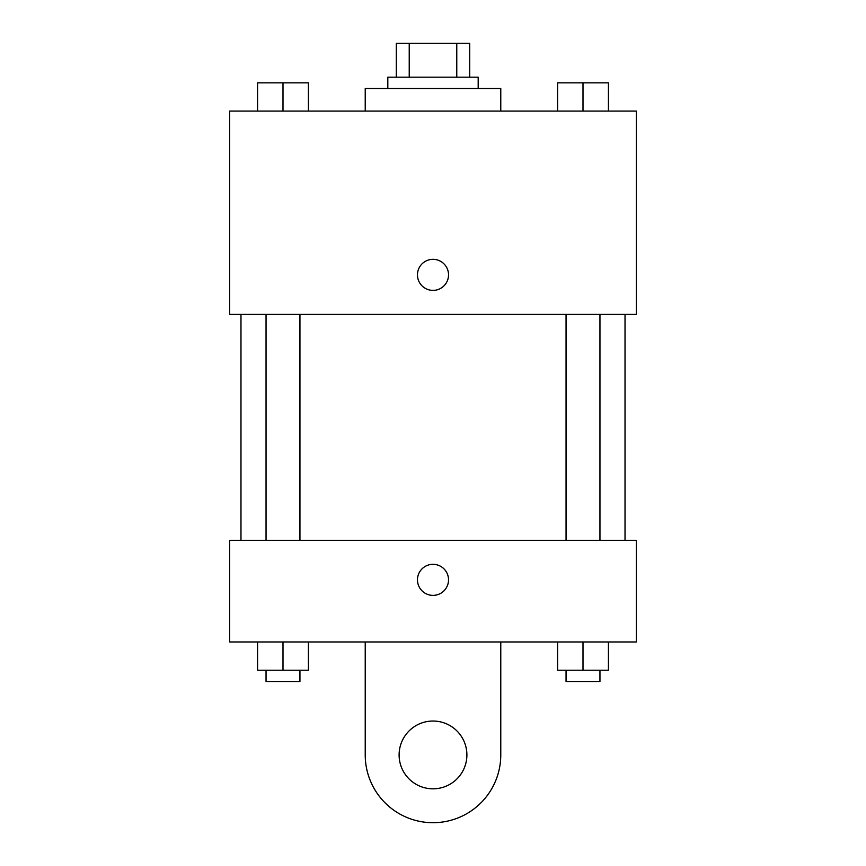 <?xml version="1.0" encoding="UTF-8"?>
<svg xmlns="http://www.w3.org/2000/svg" width="866" height="866" viewBox="0 0 866 866"><rect width="100%" height="100%" fill="white"/><g stroke="black" fill="none" stroke-linecap="round" stroke-linejoin="round"><path stroke-width="1.3" d="M409.228 77.182L409.228 43.3L396.292 43.3L396.292 77.182L396.292 43.3M409.228 43.3L469.708 43.3L469.708 77.182M456.772 77.182L456.772 43.3M387.816 88.484L387.816 77.182L478.184 77.182L478.184 88.484M500.775 111.075L500.775 88.484L365.225 88.484L365.225 111.075M229.674 111.075L636.326 111.075L636.326 314.39L229.674 314.39L229.674 111.075M433 290.391A15.534 15.534 0 0 1 419.545 267.096A15.534 15.534 0 0 1 446.455 267.096A15.534 15.534 0 0 1 433 290.391M229.674 540.308L636.326 540.308L636.326 641.966L229.674 641.966L229.674 540.308L636.326 540.308M557.596 111.075L557.596 82.833L608.419 82.833L608.419 111.075L608.419 82.833M583.002 111.075L583.002 82.833M599.954 82.833L566.061 82.833M257.581 111.075L257.581 82.833L308.404 82.833L308.404 111.075L308.404 82.833M282.998 111.075L282.998 82.833M299.939 82.833L266.046 82.833M557.596 641.966L557.596 670.208L608.419 670.208L608.419 641.966L608.419 670.208M583.002 670.208L583.002 641.966M599.954 670.208L599.954 681.51L566.061 681.51L566.061 670.208M257.581 641.966L257.581 670.208L308.404 670.208L308.404 641.966L308.404 670.208M282.998 670.208L282.998 641.966M299.939 670.208L299.939 681.51L266.046 681.51L266.046 670.208M417.466 579.841A15.534 15.534 0 0 1 440.762 566.396A15.534 15.534 0 0 1 440.762 593.297A15.534 15.534 0 0 1 417.466 579.841M500.775 641.966L500.775 754.925A67.775 67.775 0 0 1 433 822.7A67.775 67.775 0 0 1 365.225 754.925L365.225 641.966M433 788.818A33.882 33.882 0 0 1 403.653 737.984A33.882 33.882 0 0 1 462.347 737.984A33.882 33.882 0 0 1 433 788.818M625.025 540.308L625.025 314.39M240.975 540.308L240.975 314.39M566.061 314.39L566.061 540.308M599.954 314.39L599.954 540.308M299.939 540.308L299.939 314.39M266.046 540.308L266.046 314.39"/></g></svg>
